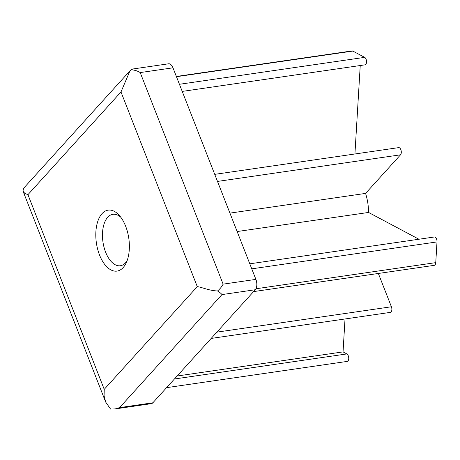 <?xml version="1.0" encoding="UTF-8"?>
<svg xmlns="http://www.w3.org/2000/svg" width="460" height="460" viewBox="0 0 460 460"><rect width="100%" height="100%" fill="white"/><g stroke="black" fill="none" stroke-linecap="round" stroke-linejoin="round"><path stroke-width="0.69" d="M172.977 67.816L140.202 72.576C137.448 70.869 134.377 69.937 130.996 69.793L132.837 68.989L168.602 63.79A7.711 4.1 81.7 0 1 172.977 67.816L255.892 279.381A7.711 4.1 81.7 0 1 255.271 289.742L152.869 402.787A7.711 4.1 81.7 0 1 151.328 403.667L115.259 408.911L110.572 409.084L105.685 402.08L104.087 395.807L104.23 389.355L197.277 286.637C201.905 287.195 209.087 290.68 217.557 290.973C219.776 292.393 221.248 293.601 221.967 294.584L119.565 407.629L115.259 408.911M140.202 72.576L223.117 284.148C221.927 286.54 220.075 288.817 217.557 290.973M130.996 69.793L129.938 70.88L120.986 91.965L27.939 194.683L24.736 193.332L23 191.101L23.506 188.381L129.938 70.88M345.023 318.97L343.045 351.894L177.123 376.01M343.045 351.894L346.869 353.93A3.858 2.047 81.7 0 1 348.743 358.006A3.858 2.047 81.7 0 1 347.202 361.41L166.572 387.659M176.364 76.452L352.067 50.916A3.858 2.047 81.7 0 1 352.843 51.071L364.671 57.362A3.858 2.047 81.7 0 1 366.545 61.439A3.858 2.047 81.7 0 1 365.004 64.837L182.223 91.408M360.237 65.533L354.924 153.985M214.734 174.357L398.647 147.625A3.858 2.047 81.7 0 1 401.074 150.374A3.858 2.047 81.7 0 1 400.522 154.819L365.573 193.407L229.925 213.118M365.573 193.407A34.707 18.446 81.7 0 1 368.558 212.445L237.141 231.541M368.558 212.445L418.945 239.234M249.791 263.816L434.355 236.992A3.858 2.047 81.7 0 1 437 241.92L435.758 262.643A3.858 2.047 81.7 0 1 434.217 265.345L253.586 291.6M378.35 273.464L391.402 306.768A3.858 2.047 81.7 0 1 390.322 312.386L211.169 338.428M127.127 260.642A25.984 13.806 81.7 0 1 125.545 262.775A25.984 13.806 81.7 0 1 120.37 265.742A25.984 13.806 81.7 0 1 104.023 247.25A25.984 13.806 81.7 0 1 107.715 217.281A25.984 13.806 81.7 0 1 112.895 214.314A25.984 13.806 81.7 0 1 120.825 217.281M123.159 267.576A30.803 16.37 -98.3 0 0 126.201 262.878A30.803 16.37 -98.3 0 0 119.301 215.401A30.803 16.37 -98.3 0 0 98.463 219.541A30.803 16.37 -98.3 0 0 101.39 259.13A30.803 16.37 -98.3 0 0 123.159 267.576M120.986 91.965L197.277 286.637M152.869 402.787L119.565 407.629M255.271 289.742L221.967 294.584M346.869 353.93L174.426 378.994M352.843 51.071L176.462 76.705M364.671 57.362L179.434 84.284M400.522 154.819L217.499 181.424M437 241.92L251.758 268.841M435.758 262.643L255.927 288.776M391.402 306.768L216.873 332.131M27.939 194.683L104.23 389.355M255.892 279.381L223.117 284.148M105.685 402.08L23.029 191.164"/></g></svg>
